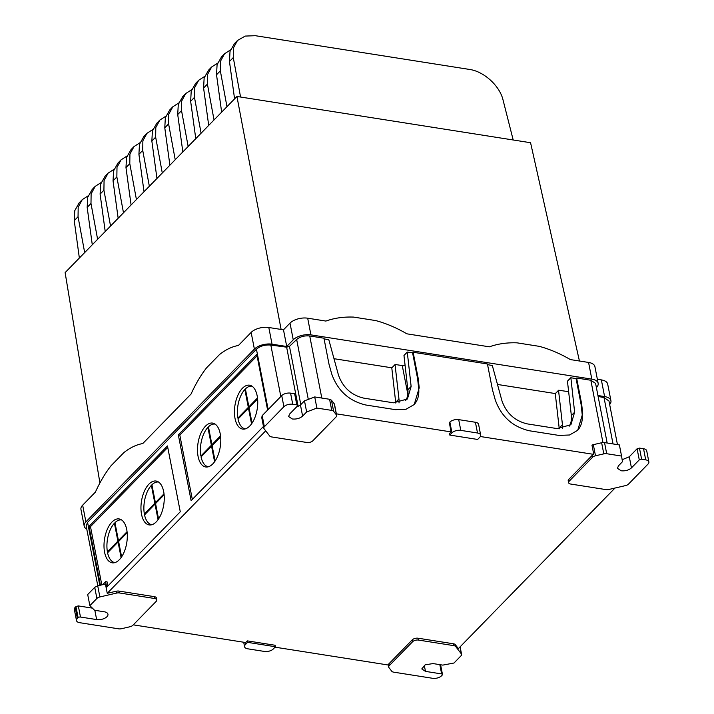 <?xml version="1.0" encoding="UTF-8"?>
<svg xmlns="http://www.w3.org/2000/svg" width="714" height="714" viewBox="0 0 714 714"><rect width="100%" height="100%" fill="white"/><g stroke="black" fill="none" stroke-linecap="round" stroke-linejoin="round"><path stroke-width="1.07" d="M127.163 532.706L118.613 541.471L121.603 556.866M114.249 562.775A22.214 11.272 99 0 1 113.223 562.088M119.863 519.944A22.214 11.272 99 0 1 121.05 519.605M104.583 552.217A22.214 11.272 -81 0 0 112.196 562.819A22.214 11.272 -81 0 0 123.968 552.466A22.214 11.272 -81 0 0 126.717 529.529A22.214 11.272 -81 0 0 119.104 518.935A22.214 11.272 -81 0 0 107.332 529.279A22.214 11.272 -81 0 0 104.583 552.217M121.094 557.607L118.069 542.024L107.582 552.779A21.607 10.96 -81 0 0 114.874 562.623M118.069 542.024L118.738 542.131M114.41 523.219A21.607 10.96 -81 0 0 107.403 551.851L117.89 541.096L114.41 523.219L115.088 523.326M117.89 541.096L118.827 541.248M107.403 551.851L108.341 552.002M121.603 519.944A21.607 10.96 -81 0 0 114.954 522.666L118.435 540.543L127.056 531.707M118.435 540.543L119.372 540.694M101.807 584.882L90.491 526.646L167.754 447.428M107.894 585.971L107.1 581.892L105.618 581.651L102.655 584.686M141.542 514.33A22.214 11.272 -81 0 0 149.155 524.924A22.214 11.272 -81 0 0 160.927 514.571A22.214 11.272 -81 0 0 163.676 491.643A22.214 11.272 -81 0 0 156.063 481.04A22.214 11.272 -81 0 0 144.29 491.393A22.214 11.272 -81 0 0 141.542 514.33M100.433 585.203L89 526.414L167.469 445.955L180.267 511.768L106.689 587.203L105.618 581.651M89 526.414L90.491 526.646M150.181 524.201A22.214 11.272 -81 0 0 151.207 524.888M158.008 481.709A22.214 11.272 -81 0 0 156.821 482.048M607.168 443.01L595.583 383.4L590.835 380.259L576.617 378.018L581.66 403.981L582.695 413.584L577.706 430.283L569.549 434.996L558.955 435.424L529.235 430.747C512.527 426.776 501.192 416.458 495.23 399.804L492.49 389.933L487.439 363.97L413.129 352.261L418.172 378.233L419.216 387.827L414.227 404.526L406.061 409.238L395.476 409.666L365.746 404.99C349.039 401.018 337.704 390.701 331.742 374.047L329.002 364.185L323.951 338.213L309.733 335.973C304.521 335.473 300.166 336.642 296.658 339.498L289.473 346.379L286.635 347.174L270.829 345.058C264.948 344.612 260.146 346.004 256.433 349.217L87.572 522.345L86.144 525.888L97.8 585.81M89.866 605.65L96.89 598.448A4.364 2.187 -11 0 1 99.88 596.949L116.507 593.093L116.141 591.246A4.364 2.187 -11 0 1 119.042 591.094L154.34 596.654L154.697 598.51A4.364 2.187 -11 0 1 156.812 599.912A4.364 2.187 -11 0 1 156.241 601.322L132.884 625.268A4.364 2.187 -11 0 1 129.894 626.767L121.585 628.695A4.364 2.187 -11 0 1 118.685 628.838L79.673 622.688A6.551 3.284 -11 0 1 76.505 620.6L74.345 609.479A6.551 3.284 -11 0 1 75.202 607.355L75.961 606.57L78.121 617.69A1.749 0.875 -11 0 1 80.477 617.03L96.64 619.582A7.64 3.829 -11 0 0 104.503 618.369A7.64 3.829 -11 0 0 107.948 614.219A7.64 3.829 -11 0 0 104.253 611.782L94.56 610.256L89.866 605.65L87.697 594.53L94.73 587.327L97.72 585.828L105.44 584.043L107.243 593.307L265.706 430.837M263.466 426.463L191.12 500.648L178.322 434.835L256.79 354.385L267.616 410.077M80.477 617.03L78.317 605.909L75.961 606.57M78.317 605.909L92.392 608.132M116.141 591.246L107.243 593.307M275.461 646.75L247.597 642.359L245.42 644.59A6.551 3.284 -11 0 0 244.572 646.714A6.551 3.284 -11 0 0 247.731 648.812L264.457 651.445A6.551 3.284 -11 0 0 273.284 648.981L275.461 646.75L275.176 645.269L247.303 640.877L245.678 642.546L133.304 624.848M614.986 488.046L458.361 648.624L455.327 644.68A4.364 2.187 -11 0 0 453.444 643.778L418.145 638.218A4.364 2.187 -11 0 0 412.255 639.86L388.907 663.806A4.364 2.187 -11 0 0 388.318 665.02L275.051 647.179M568.576 482.646L568.219 480.799A4.364 2.187 -11 0 1 568.781 479.38L592.138 455.434A4.364 2.187 -11 0 1 593.762 454.381L591.96 445.117A4.364 2.187 -11 0 1 593.28 444.679A4.364 2.187 -11 0 1 593.325 444.67L601.634 442.742L603.803 453.863A4.364 2.187 -11 0 1 606.695 453.72L621.555 456.059L622.474 461.708L618.44 465.849L617.44 468.33L621.135 470.776C625.312 471.169 628.748 470.214 631.444 467.902L639.271 459.878A1.749 0.875 -11 0 1 641.627 459.218L645.715 459.861A6.551 3.284 -11 0 1 648.874 461.958A6.551 3.284 -11 0 1 648.026 464.082L628.499 484.11A4.364 2.187 -11 0 1 625.5 485.609L608.881 489.465A4.364 2.187 -11 0 1 605.99 489.608L570.691 484.047A4.364 2.187 -11 0 1 568.576 482.646A4.364 2.187 -11 0 1 569.147 481.227L568.781 479.38M480.37 436.522L593.762 454.381M449.49 433.585L451.123 431.916L449.32 422.643L449.865 422.09A6.551 3.284 -11 0 1 458.7 419.627L475.417 422.26A6.551 3.284 -11 0 1 478.585 424.348L480.674 435.103A6.551 3.284 -11 0 1 479.817 437.227L477.648 439.458L449.775 435.067L449.49 433.585M336.365 413.834L451.123 431.916M154.34 596.654A4.364 2.187 -11 0 1 156.446 598.055L156.812 599.912M264.367 426.74L262.208 415.619L281.735 395.601L283.895 406.721L264.367 426.74A4.364 2.187 -11 0 0 263.796 428.159A4.364 2.187 -11 0 0 264.028 428.659L269.705 436.031A4.364 2.187 -11 0 0 271.579 436.923L306.877 442.484A4.364 2.187 -11 0 0 312.768 440.841L336.124 416.905A4.364 2.187 -11 0 0 336.687 415.486L334.527 404.365A4.364 2.187 -11 0 1 334.545 404.561M262.208 415.619L261.868 417.538M281.735 395.601A6.551 3.284 -11 0 1 290.571 393.137L294.65 393.78L296.819 404.9A1.749 0.875 -11 0 1 297.658 405.463A1.749 0.875 -11 0 1 297.435 406.025L289.607 414.049L288.608 416.53L292.303 418.975C296.48 419.368 299.916 418.404 302.611 416.101L306.645 411.96L316.882 408.06L331.742 410.398A4.364 2.187 -11 0 1 333.625 411.3L336.464 414.986A4.364 2.187 -11 0 1 336.687 415.486M295.275 394.904L294.65 393.78M296.14 407.355L300.451 404.981L304.485 400.84L314.722 396.939L329.582 399.278L331.742 410.398M333.625 411.3L331.457 400.179L329.582 399.278M331.457 400.179L334.313 403.883A4.364 2.187 -11 0 1 334.527 404.365M192.316 499.416L179.812 435.067L257.076 355.849M178.322 434.835L179.812 435.067M158.562 482.048A21.607 10.96 -81 0 0 151.912 484.77L155.393 502.647L164.015 493.811M155.393 502.647L156.33 502.799M158.053 519.712L155.027 504.138L144.54 514.883A21.607 10.96 -81 0 0 151.832 524.736M155.027 504.138L155.697 504.245M145.299 514.107L144.362 513.955L154.849 503.209L151.368 485.333A21.607 10.96 -81 0 0 144.362 513.955M152.046 485.431L151.368 485.333M154.849 503.209L155.786 503.352M164.122 494.811L155.572 503.575L158.562 518.971M403.999 355.376L407.266 352.038L412.585 352.823L413.129 352.261M407.266 352.038L411.13 386.452L407.435 398.992L393.485 402.812L363.765 398.135C351.288 395.154 342.845 387.452 338.445 375.011L328.833 339.793L324.085 338.882M413.95 404.802A34.049 23.857 44.3 0 0 418.672 388.38L419.216 387.827M418.172 378.233L417.628 378.786L418.672 388.38M417.628 378.786L412.585 352.823M76.505 620.6A6.551 3.284 -11 0 1 77.362 618.467L75.202 607.355M78.121 617.69L77.362 618.467M154.697 598.51L119.399 592.95L119.042 591.094M116.507 593.093A4.364 2.187 -11 0 1 119.399 592.95M247.597 642.359L247.303 640.877M460.003 646.938L461.36 653.899A4.364 2.187 -11 0 1 461.592 654.399A4.364 2.187 -11 0 1 461.021 655.809L453.988 663.02L442.769 665.109L433.086 663.583L425.214 664.796L421.778 668.938L425.473 671.383L441.636 673.927A1.749 0.875 -11 0 1 442.484 674.489A1.749 0.875 -11 0 1 442.252 675.051L441.493 675.837A6.551 3.284 -11 0 1 432.657 678.3L393.646 672.151A4.364 2.187 -11 0 1 391.763 671.258L388.925 667.572A4.364 2.187 -11 0 1 388.693 667.072A4.364 2.187 -11 0 1 389.264 665.653L388.907 663.806M412.255 639.86L412.612 641.716L389.264 665.653M412.612 641.716A4.364 2.187 -11 0 1 418.502 640.074L418.145 638.218M453.444 643.778L453.801 645.635L418.502 640.074M453.801 645.635A4.364 2.187 -11 0 1 455.684 646.527L455.327 644.68M461.36 653.899L455.684 646.527M592.138 455.434L592.495 457.29L569.147 481.227M592.495 457.29A4.364 2.187 -11 0 1 595.494 455.791L603.803 453.863M449.865 422.09L451.953 432.836L449.775 435.067M283.895 406.721A6.551 3.284 -11 0 1 292.731 404.258L296.819 404.9M304.485 400.84L306.645 411.96M316.882 408.06L314.722 396.939M235.031 418.484A22.214 11.272 -81 0 0 242.635 429.078A22.214 11.272 -81 0 0 254.416 418.734A22.214 11.272 -81 0 0 257.156 395.797A22.214 11.272 -81 0 0 249.552 385.194A22.214 11.272 -81 0 0 237.771 395.547A22.214 11.272 -81 0 0 235.031 418.484M198.073 456.371A22.214 11.272 -81 0 0 205.677 466.974A22.214 11.272 -81 0 0 217.458 456.621A22.214 11.272 -81 0 0 220.198 433.684A22.214 11.272 -81 0 0 212.593 423.09A22.214 11.272 -81 0 0 200.812 433.443A22.214 11.272 -81 0 0 198.073 456.371M581.66 403.981L581.116 404.543L576.073 378.581L576.617 378.018M581.116 404.543L582.16 414.138L582.695 413.584M577.439 430.56A34.049 23.857 44.3 0 0 582.16 414.138M606.695 453.72L604.535 442.6L601.634 442.742M604.535 442.6L619.395 444.938L621.555 456.059M622.153 459.718L629.284 456.781L637.102 448.758L639.458 448.097L643.546 448.74A6.551 3.284 -11 0 1 646.714 450.837L648.874 461.958M407.23 352.145L403.972 355.483L407.864 389.799L411.13 386.452M405.641 400.509A25.311 17.743 44.3 0 0 407.864 389.799M395.77 403.053A25.311 17.743 44.3 0 0 395.69 402.285L391.799 367.969L395.056 364.622L398.956 398.939A25.311 17.743 44.3 0 1 399.001 402.955M405.124 365.684A7.64 3.829 -11 0 1 402.268 365.595L395.208 364.488M598.127 396.475L604.017 397.546L608.98 400.982L617.458 444.635M451.953 432.836A6.551 3.284 -11 0 1 460.789 430.372L477.505 433.005A6.551 3.284 -11 0 1 480.674 435.103M243.661 428.355A22.214 11.272 -81 0 0 244.688 429.043M251.489 385.863A22.214 11.272 -81 0 0 250.302 386.203M206.703 466.251A22.214 11.272 -81 0 0 207.729 466.929M214.53 423.759A22.214 11.272 -81 0 0 213.343 424.098M559.249 428.811A25.311 17.743 44.3 0 0 559.178 428.034L555.278 393.726L558.544 390.379L562.445 424.696A25.311 17.743 44.3 0 1 562.489 428.703M558.696 390.237L568.639 391.683M568.54 391.79L568.817 393.191M569.129 426.267A25.311 17.743 44.3 0 0 571.352 415.557L567.451 381.24L570.87 377.76L574.618 412.21L570.914 424.75L556.974 428.57L527.253 423.884C514.767 420.912 506.333 413.201 501.933 400.759L492.321 365.55L487.573 364.631M570.87 377.76L576.073 378.581M257.602 398.974L249.052 407.73L252.051 423.134M251.542 423.866L248.508 408.292L238.021 419.038A21.607 10.96 -81 0 0 245.321 428.891M248.508 408.292L249.186 408.399M238.788 418.261L237.842 418.118L248.329 407.364L244.857 389.487A21.607 10.96 -81 0 0 237.842 418.118M245.527 389.594L244.857 389.487M248.329 407.364L249.266 407.515M252.042 386.203A21.607 10.96 -81 0 0 245.402 388.925L248.874 406.81L249.811 406.953M248.874 406.81L257.495 397.966M220.644 436.861L212.094 445.625L215.093 461.021M214.584 461.762L211.549 446.179L201.062 456.933A21.607 10.96 -81 0 0 208.363 466.777M211.549 446.179L212.228 446.286M201.83 456.157L200.884 456.005L211.371 445.259L207.899 427.374A21.607 10.96 -81 0 0 200.884 456.005M208.568 427.481L207.899 427.374M211.371 445.259L212.308 445.402M215.084 424.098A21.607 10.96 -81 0 0 208.443 426.82L211.915 444.697L212.852 444.849M211.915 444.697L220.537 435.861M391.87 367.817L333.991 358.696M555.358 393.575L497.479 384.453M596.404 387.613L596.449 387.568A13.093 6.569 169 0 0 598.154 383.32L594.914 366.639A13.093 6.569 169 0 0 588.577 362.444L570.361 359.579A109.117 76.469 -135.7 0 0 539.347 346.361L517.052 342.845A109.117 76.469 -135.7 0 0 489.385 346.825L406.873 333.822A109.117 76.469 -135.7 0 0 375.859 320.604L353.564 317.087A109.117 76.469 -135.7 0 0 325.896 321.068L307.68 318.194L310.92 334.875A13.093 6.569 169 0 0 293.249 339.81L286.733 346.495L283.485 329.814L268.812 327.503L272.052 344.184A13.093 6.569 169 0 0 254.389 349.11L85.894 521.854A13.093 6.569 169 0 0 84.19 526.111A13.093 6.569 169 0 0 86.778 529.128M307.68 318.194A13.093 6.569 169 0 0 290.009 323.13L283.485 329.814M310.92 334.875L591.817 379.125A13.093 6.569 169 0 1 598.154 383.32M84.19 526.111L80.95 509.43A13.093 6.569 169 0 1 82.654 505.173L95.381 492.133A109.117 55.353 -81 0 1 110.875 465.93L123.924 452.56A109.117 55.353 -81 0 1 142.764 443.555L191.04 394.057A109.117 55.353 -81 0 1 206.533 367.862L219.582 354.483A109.117 55.353 -81 0 1 238.422 345.478L251.141 332.429A13.093 6.569 -11 0 1 268.812 327.503M609.667 404.526A13.093 6.569 169 0 0 610.934 400.759A13.093 6.569 169 0 0 604.597 396.573L597.939 395.52M610.934 400.759L607.685 384.078A13.093 6.569 169 0 0 601.358 379.893L597.368 379.259M272.052 344.184L286.733 346.495M579.429 361.007L530.564 142.72L236.932 96.461L281.111 329.44M236.932 96.461L65.126 272.614L99.906 482.959M513.188 139.98L503.067 100.085C499.8 85.858 483.913 71.373 469.446 69.428L255.362 35.7L245.223 36.075L237.494 40.475L234.451 43.599L230.015 51.462L229.462 61.493L234.576 98.88M237.494 40.475L233.416 47.972L233.282 57.584L240.564 97.033M230.515 49.9L224.562 53.737L221.518 56.861L217.083 64.724L216.529 74.756L221.643 112.143M226.963 106.681L220.34 70.847L220.483 61.234L224.562 53.737M152.903 129.475L146.95 133.313L143.907 136.436L139.471 144.29L138.918 154.331L144.023 191.718M149.351 186.256L142.729 150.413L142.871 140.81L146.95 133.313M178.777 102.95L172.824 106.788L168.736 114.285L168.602 123.888L175.225 159.731M172.824 106.788L169.771 109.911L165.336 117.765L164.782 127.806L169.896 165.193M191.709 89.687L185.756 93.525L182.713 96.649L178.277 104.503L177.724 114.543L182.838 151.93M185.756 93.525L181.677 101.022L181.535 110.625L188.157 146.468M139.971 142.738L134.018 146.575L129.93 154.072L129.796 163.676L136.419 199.518M134.018 146.575L130.965 149.699L126.53 157.553L125.976 167.594L131.09 204.972M123.477 212.781L116.855 176.938L116.998 167.335L121.077 159.838L118.033 162.962L113.597 170.816L113.044 180.856L118.158 218.234M127.038 156L121.077 159.838M204.65 76.425L198.688 80.263L195.645 83.386L191.209 91.24L190.656 101.281L195.77 138.668M201.089 133.206L194.476 97.363L194.61 87.76L198.688 80.263M88.233 195.788L82.271 199.625L78.192 207.122L78.049 216.726L84.671 252.569M82.271 199.625L79.227 202.749L74.791 210.603L74.238 220.635L79.352 258.022M217.583 63.162L211.63 67L208.577 70.124L204.142 77.978L203.588 88.018L208.702 125.405M211.63 67L207.542 74.497L207.408 84.1L214.03 119.943M165.844 116.212L159.882 120.05L156.839 123.174L152.403 131.028L151.85 141.069L156.964 178.455M159.882 120.05L155.804 127.547L155.661 137.15L162.283 172.993M114.097 169.263L108.144 173.1L105.092 176.224L100.665 184.078L100.103 194.119L105.217 231.497M108.144 173.1L104.057 180.597L103.923 190.201L110.545 226.043M101.165 182.525L95.203 186.363L92.16 189.487L87.724 197.341L87.17 207.381L92.284 244.759M95.203 186.363L91.124 193.86L90.99 203.463L97.613 239.306M256.433 349.217L268.152 409.524M87.572 522.345L99.817 585.346M270.829 345.058L280.834 396.529M97.72 585.828L99.88 596.949M286.635 347.174L298.184 406.561M289.473 346.379L300.799 404.624M296.658 339.498L308.296 399.385M309.733 335.973L321.8 398.055M590.835 380.259L602.937 442.546M96.64 619.582L94.837 610.291M94.73 587.327L96.89 598.448M595.494 455.791L593.325 444.67M336.464 414.986L334.295 403.865M245.42 644.59L245 642.439M292.731 404.258L290.571 393.137M302.611 416.101L300.451 404.981M395.69 402.285L398.956 398.939M407.855 394.351L402.268 365.595M604.017 397.546L613.04 443.938M477.505 433.005L475.417 422.26M460.789 430.372L458.7 419.627M425.473 671.383L424.286 665.287M439.833 664.645L441.636 673.927M631.444 467.902L629.284 456.781M639.271 459.878L637.102 448.758M641.627 459.218L639.458 448.097M643.546 448.74L645.715 459.861M559.178 428.034L562.445 424.696M571.352 415.557L574.618 412.21M290.009 323.13L293.249 339.81M588.577 362.444L591.817 379.125M601.358 379.893L604.597 396.573M82.654 505.173L85.894 521.854M251.141 332.429L254.389 349.11M229.462 61.493L233.282 57.584M216.529 74.756L220.34 70.847M138.918 154.331L142.729 150.413M164.782 127.806L168.602 123.888M177.724 114.543L181.535 110.625M125.976 167.594L129.796 163.676M113.044 180.856L116.855 176.938M190.656 101.281L194.476 97.363M74.238 220.635L78.049 216.726M203.588 88.018L207.408 84.1M151.85 141.069L155.661 137.15M100.103 194.119L103.923 190.201M87.17 207.381L90.99 203.463M388.693 667.072L388.291 665.011M263.796 428.159L261.636 417.038M297.658 405.463L295.498 394.342M391.825 367.862L395.083 364.515M461.592 654.399L460.119 646.822M244.572 646.714L243.697 642.234M442.484 674.489L440.592 664.761M555.313 393.619L558.571 390.272M567.487 381.133L570.745 377.786"/></g></svg>
